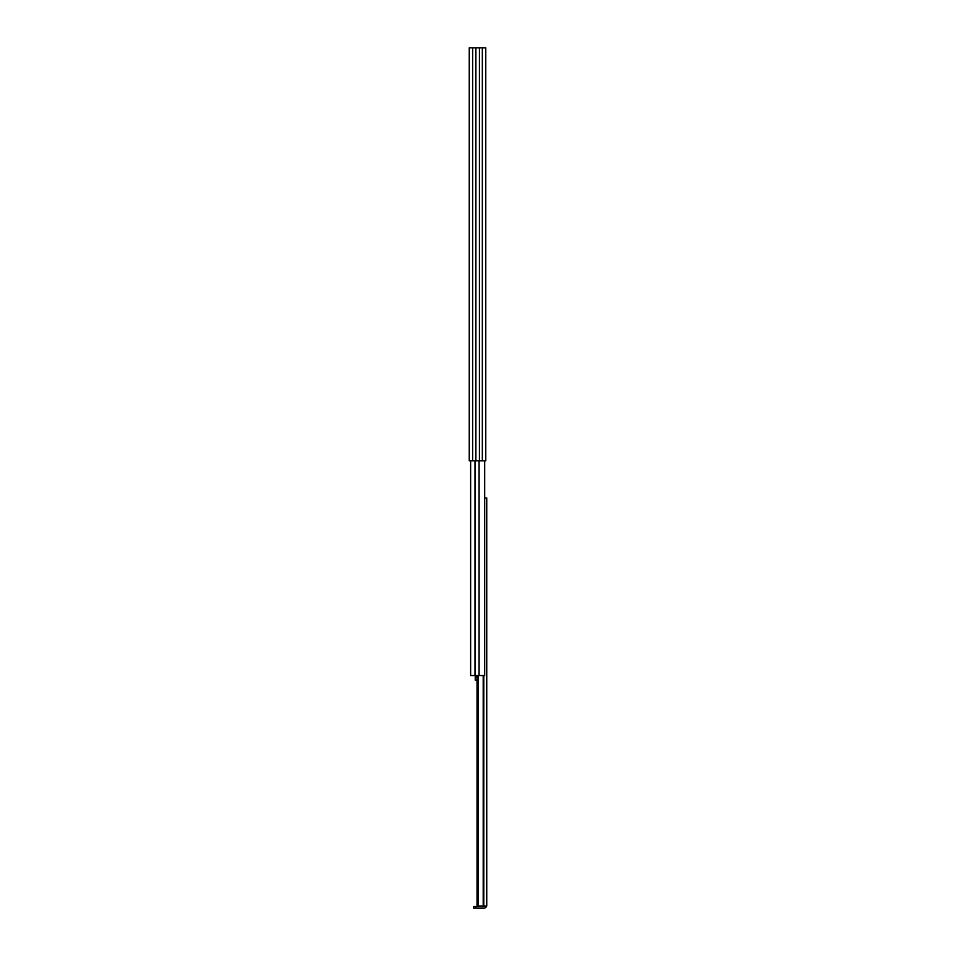<?xml version="1.0" encoding="UTF-8"?>
<svg xmlns="http://www.w3.org/2000/svg" width="956" height="956" viewBox="0 0 956 956"><rect width="100%" height="100%" fill="white"/><g stroke="black" fill="none" stroke-linecap="round" stroke-linejoin="round"><path stroke-width="1.43" d="M482.338 47.8L469.253 47.8L469.253 460.792L485.779 460.792L485.779 47.8L482.338 47.8L482.338 460.792M479.422 47.8L479.422 460.792M475.885 47.8L475.885 460.792M469.253 54.122L469.253 55.568M469.253 62.857L469.253 63.885M479.087 460.792L479.087 675.545L484.68 675.545L484.68 460.792L484.68 497.957L486.747 497.957L486.747 906.001L477.976 906.001L477.976 675.545M477.032 675.545L477.032 906.001L477.976 906.001M486.628 906.001A3.023 3.023 0 0 1 483.712 908.2L473.734 908.2L473.734 906.551L483.712 906.551A1.374 1.374 0 0 0 484.812 906.001M470.639 460.792L470.639 675.545L479.087 675.545M474.989 460.792L474.989 675.545M477.032 677.195L475.252 677.195L475.252 680.086L477.032 680.086M475.252 675.545L475.252 677.195M475.252 676.143L477.032 676.143M472.694 47.8L472.694 460.792M483.198 675.545L483.198 906.001M478.347 675.545L478.347 906.001M483.808 675.545L483.808 906.001M475.801 906.551L475.801 908.2"/></g></svg>
